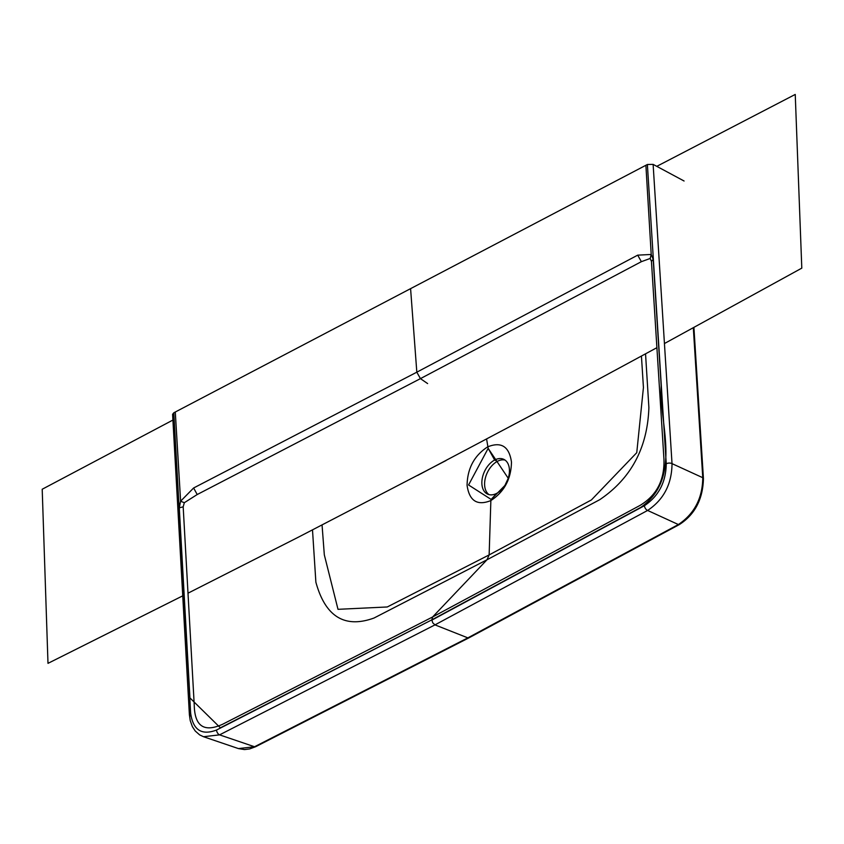 <?xml version="1.0" encoding="UTF-8"?>
<svg xmlns="http://www.w3.org/2000/svg" width="844" height="844" viewBox="0 0 844 844"><rect width="100%" height="100%" fill="white"/><g stroke="black" fill="none" stroke-linecap="round" stroke-linejoin="round"><path stroke-width="1.27" d="M427.623 383.577L420.439 378.629L197.211 494.531L184.319 502.707L183.18 506.854L194.247 705.109C194.658 726.336 204.164 732.697 222.753 724.194L432.645 616.953L486.988 559.783L374.019 618.03C344.732 628.643 325.351 616.69 315.878 582.181L312.502 529.927M322.06 525.01L324.318 554.835L338.001 609.326L387.269 606.973L489.14 554.919L486.988 559.783L599.715 499.701C631.122 478.485 647.517 447.784 648.888 407.589L645.544 353.879M467.07 485.353C467.407 468.399 474.275 455.57 487.684 446.856C501.283 441.412 509.206 446.487 511.475 462.079C511.137 479.033 504.258 491.862 490.86 500.566C477.271 506.02 469.338 500.946 467.07 485.353M190.67 715.997A3.956 1.952 -3.2 0 1 189.383 714.668L172.598 414.309L173.801 412.79L190.628 713.138C193.012 730.049 201.653 735.683 216.539 730.039L431.843 619.855L220.379 727.813L189.932 697.914L179.287 507.824L183.18 506.854M641.44 356.115L643.434 387.523L636.756 452.69L591.391 499.954L489.14 554.919L490.86 500.566L491.166 499.448L504.87 485.511L508.257 478.305L488.159 448.375L468.568 484.983L491.166 499.448L496.641 493.402A19.243 12.365 115.2 0 0 505.25 484.846M197.211 494.531L193.624 487.98L416.82 372.183L637.705 255.152L651.209 254.466L653.203 259.351L651.441 261.355L663.933 458.862C664.745 479.877 656.737 495.428 639.9 505.493L432.645 616.953L431.843 619.855L640.638 507.476C682.944 477.989 658.847 423.498 661.168 385.624L653.203 259.351M179.287 507.824L180.605 501.199L193.624 487.98M173.801 412.79L647.38 164.496L653.119 164.38L684.073 181.006M238.43 748.586L254.54 746.75L467.85 637.874L678.376 524.535C694.412 513.785 702.546 498.171 702.767 477.704L672.024 463.63C671.824 484.108 663.69 499.711 647.612 510.451L434.976 624.876L219.577 734.86L254.54 746.75A2.764 1.614 -116.4 0 0 255.532 746.761L249.613 748.934L244.454 749.567L238.43 748.586L203.499 736.717L219.577 734.86A3.956 2.3 -116.4 0 1 216.539 730.039M410.585 288.637L416.82 372.183L420.439 378.629L641.366 261.672L637.705 255.152M641.366 261.672L650.175 258.464L651.441 261.355M693.905 327.366L703.432 478.527C702.925 499.173 694.928 514.502 679.431 524.514L679.431 524.514A2.764 1.625 -118.9 0 1 678.376 524.535L647.612 510.451A3.956 2.321 -118.9 0 1 644.426 505.704C658.721 496.05 665.99 482.072 666.243 463.778L647.38 164.496M486.619 439.144L488.159 448.375L494.658 460.022A19.243 12.365 115.2 0 1 503.773 459.336A19.243 12.365 115.2 0 1 507.982 479.023M488.971 494.605A19.243 12.365 115.2 0 1 485.384 477.957A19.243 12.365 115.2 0 1 497.401 461.32L494.658 460.022A19.243 12.365 -64.8 0 0 482.388 477.778A19.243 12.365 -64.8 0 0 487.537 494.099A19.243 12.365 -64.8 0 0 496.641 493.402M497.401 461.32A19.243 12.365 115.2 0 1 505.081 460.107M417.674 475.415L563.454 398.21L656.906 347.675M656.78 166.342L795.238 94.433L801.8 268.139L664.439 343.54M172.915 420.059L42.2 489.246L47.992 663.352L182.747 595.832M446.065 460.529L298.565 537.079L188.001 593.195M184.319 502.707L180.616 501.231M175.288 412.009L180.605 501.199M644.426 505.704L431.864 620.118L432.793 622.872L434.976 624.876L467.85 637.874A2.764 1.614 -117.7 0 0 468.874 637.874L255.532 746.761M203.499 736.717L199.595 734.85L195.228 730.999L192.411 726.705L190.259 720.755L189.383 714.668A3.956 1.952 -3.2 0 1 190.628 713.138M645.892 165.276L651.209 254.466M650.175 258.464L651.199 254.508M653.119 164.38L672.024 463.63A3.956 1.973 176.4 0 0 666.243 463.778M703.432 478.527A2.764 1.382 176.4 0 0 702.767 477.704L693.314 327.694M679.431 524.514L468.874 637.874M504.87 485.511L508.257 478.305"/></g></svg>
